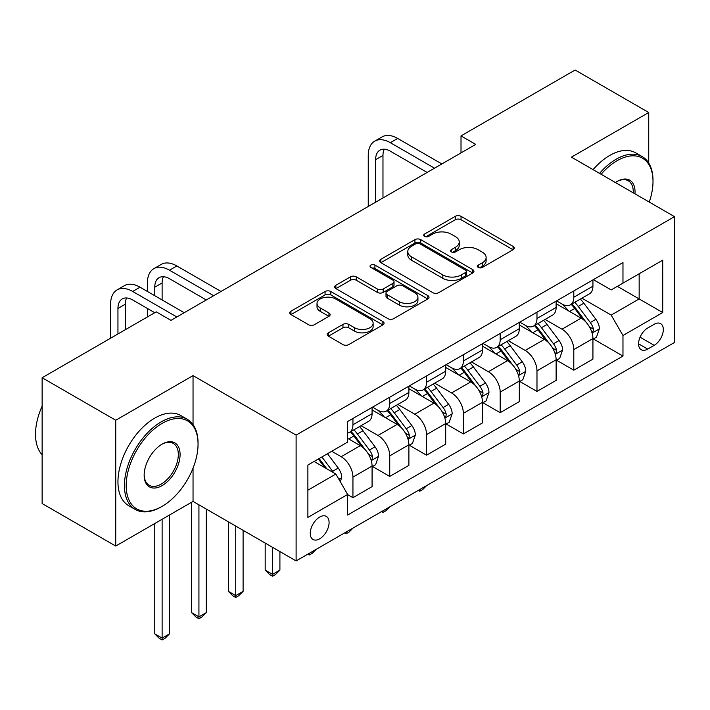 <?xml version="1.0" encoding="UTF-8"?>
<svg xmlns="http://www.w3.org/2000/svg" width="710" height="710" viewBox="0 0 710 710"><rect width="100%" height="100%" fill="white"/><g stroke="black" fill="none" stroke-linecap="round" stroke-linejoin="round"><path stroke-width="1.06" d="M478.318 267.448A2.858 1.651 0 0 0 482.365 267.448L513.073 249.716A4.091 2.361 0 0 0 514.271 248.047A4.091 2.361 0 0 0 513.073 246.379L461.047 216.346A4.091 2.361 0 0 0 455.27 216.346L424.553 234.069A2.858 1.651 0 0 0 423.719 235.241A2.858 1.651 0 0 0 424.553 236.412A2.858 1.651 0 0 0 428.6 236.412L432.576 234.114A13.082 7.553 0 0 1 451.072 234.114L455.412 236.616A13.082 7.553 0 0 1 459.246 241.959A13.082 7.553 0 0 1 455.412 247.302L451.436 249.592A2.858 1.651 0 0 0 450.601 250.763A2.858 1.651 0 0 0 451.436 251.926A2.858 1.651 0 0 0 455.483 251.926L459.459 249.636A13.082 7.553 0 0 1 477.954 249.636L482.294 252.139A13.082 7.553 0 0 1 486.128 257.481A13.082 7.553 0 0 1 482.294 262.815L478.318 265.114A2.858 1.651 0 0 0 477.484 266.277A2.858 1.651 0 0 0 478.318 267.448L478.318 265.114M319.66 538.819A13.33 7.695 120 0 0 328.366 527.077A13.33 7.695 120 0 0 326.325 516.401A13.33 7.695 120 0 0 319.66 517.058A13.33 7.695 120 0 0 310.962 528.808A13.33 7.695 120 0 0 313.003 539.485A13.33 7.695 120 0 0 319.66 538.819M328.375 332.821A4.091 2.361 0 0 0 327.177 334.49A4.091 2.361 0 0 0 328.375 336.158L342.974 344.59A4.091 2.361 0 0 0 348.752 344.59L382.859 324.896A4.091 2.361 0 0 0 384.057 323.227A4.091 2.361 0 0 0 382.859 321.559L330.833 291.517A4.091 2.361 0 0 0 325.056 291.517L290.949 311.211A4.091 2.361 0 0 0 289.751 312.879A4.091 2.361 0 0 0 290.949 314.548L308.575 324.727A4.091 2.361 0 0 0 314.361 324.727L328.952 316.305A4.091 2.361 0 0 0 330.15 314.636A4.091 2.361 0 0 0 328.952 312.968L320.21 307.918A10.934 6.31 0 0 1 317.006 303.454A10.934 6.31 0 0 1 323.76 297.623A10.934 6.31 0 0 1 335.679 298.99L369.928 318.763A10.934 6.31 0 0 1 373.132 323.227A10.934 6.31 0 0 1 366.378 329.058A10.934 6.31 0 0 1 354.467 327.692L348.752 324.399A4.091 2.361 0 0 0 342.974 324.399L328.375 332.821L328.375 336.158M193.04 375.608L115.739 420.24L42.13 377.738L42.13 503.55L115.739 546.052L193.04 501.42L296.105 560.927L296.105 435.115L193.04 375.608L193.04 424.598M648.736 163.034L648.736 112.517L571.435 157.15L674.5 216.648L296.105 435.115M648.736 112.517L575.118 70.015L461.012 135.894L461.012 152.898M42.13 377.738L156.235 311.859L170.959 320.361L475.735 144.396L461.012 135.894M432.869 292.689A4.091 2.361 0 0 0 438.647 292.689L472.753 272.995A4.091 2.361 0 0 0 473.952 271.327A4.091 2.361 0 0 0 472.753 269.658L420.728 239.625A4.091 2.361 0 0 0 414.942 239.625L380.835 259.31A4.091 2.361 0 0 0 379.646 260.978A4.091 2.361 0 0 0 380.835 262.647L432.869 292.689M372.013 268.069A2.858 1.651 0 0 1 374.915 268.469L374.915 265.07L427.81 295.608A4.091 2.361 0 0 1 429.009 297.277A4.091 2.361 0 0 1 427.81 298.945L393.704 318.639A4.091 2.361 0 0 1 387.917 318.639L335.892 288.597L335.892 285.26A4.091 2.361 0 0 0 334.694 286.929A4.091 2.361 0 0 0 335.892 288.597M335.892 285.26L350.491 276.838A4.091 2.361 0 0 1 356.269 276.838L377.374 289.014A4.091 2.361 0 0 0 383.151 289.014L392.834 283.423A4.091 2.361 0 0 0 394.032 281.755A4.091 2.361 0 0 0 392.834 280.086L370.868 267.404A2.858 1.651 0 0 1 370.025 266.241A2.858 1.651 0 0 1 371.791 264.715A2.858 1.651 0 0 1 374.915 265.07M654.185 324.266L647.706 328.011A12.913 7.455 120 0 0 639.266 339.389A12.913 7.455 120 0 0 641.245 349.728A12.913 7.455 120 0 0 647.706 349.089L654.185 345.353A12.913 7.455 120 0 0 662.616 333.975A12.913 7.455 120 0 0 660.637 323.627A12.913 7.455 120 0 0 654.185 324.266M296.105 560.927L674.5 342.46L674.5 216.648M593.374 279.642L611.186 289.928L622.972 283.13L622.972 262.558L347.643 421.518L347.643 442.09L307.883 465.041L307.883 517.404L347.643 494.453L347.643 515.025L622.972 356.065L622.972 335.493L611.186 315.089L581.907 298.182M622.972 283.13L662.723 260.171L662.723 312.542L622.972 335.493M115.739 420.24L115.739 546.052M617.372 286.361L639.16 298.937L639.16 273.776L662.723 260.171M611.186 315.089L639.16 298.937L662.723 312.542M307.883 490.202L335.857 474.049L314.068 461.464M347.643 494.622L352.941 497.683L352.941 477.111A16.658 9.62 -120 0 0 341.164 456.707L331.739 451.267M352.941 497.683L372.075 486.634L372.075 466.062A16.658 9.62 -120 0 0 360.298 445.658L347.643 438.345M372.519 466.488L389.746 476.428L389.746 455.855A16.658 9.62 -120 0 0 377.968 435.452L361.053 425.689M389.746 476.428L408.889 465.378L408.889 444.806A16.658 9.62 -120 0 0 397.112 424.402L372.075 409.954M409.333 445.232L426.559 455.181L426.559 434.609A16.658 9.62 -120 0 0 414.773 414.205L397.866 404.443M426.559 455.181L445.694 444.123L445.694 423.559A16.658 9.62 -120 0 0 433.916 403.156L408.889 388.707M446.137 423.976L463.364 433.925L463.364 413.353A16.658 9.62 -120 0 0 451.587 392.95L434.671 383.187M463.364 433.925L482.507 422.876L482.507 402.304A16.658 9.62 -120 0 0 470.73 381.9L445.694 367.452M482.951 402.73L500.177 412.679L500.177 392.106A16.658 9.62 -120 0 0 488.391 371.703L471.484 361.94M500.177 412.679L519.312 401.62L519.312 381.057A16.658 9.62 -120 0 0 507.535 360.653L482.507 346.205M519.755 381.474L536.982 391.423L536.982 370.851A16.658 9.62 -120 0 0 525.205 350.447L508.289 340.685M536.982 391.423L556.125 380.374L556.125 359.801A16.658 9.62 -120 0 0 544.348 339.398L519.312 324.949M556.569 360.227L573.795 370.176L573.795 349.604A16.658 9.62 -120 0 0 562.009 329.2L545.102 319.438M573.795 370.176L592.93 359.118L592.93 338.555A16.658 9.62 -120 0 0 581.153 318.151L556.125 303.694M556.56 300.889L562.009 304.04A16.658 9.62 -120 0 0 570.343 304.865A16.658 9.62 -120 0 0 573.795 297.233L573.795 290.949M519.755 322.145L525.205 325.286A16.658 9.62 -120 0 0 533.529 326.112A16.658 9.62 -120 0 0 536.982 318.488L536.982 312.196M482.951 343.392L488.391 346.542A16.658 9.62 -120 0 0 496.725 347.367A16.658 9.62 -120 0 0 500.177 339.744L500.177 333.452M446.137 364.647L451.587 367.789A16.658 9.62 -120 0 0 459.911 368.614A16.658 9.62 -120 0 0 463.364 360.991L463.364 354.698M409.333 385.894L414.773 389.044A16.658 9.62 -120 0 0 423.107 389.87A16.658 9.62 -120 0 0 426.559 382.246L426.559 375.954M372.519 407.149L377.968 410.291A16.658 9.62 -120 0 0 386.293 411.117A16.658 9.62 -120 0 0 389.746 403.493L389.746 397.201M593.374 338.972L622.972 356.065M570.343 304.865L589.477 293.816A16.658 9.62 -120 0 0 592.93 286.183L592.93 279.9M533.529 326.112L552.673 315.062A16.658 9.62 -120 0 0 556.125 307.439L556.125 301.147M496.725 347.367L515.868 336.318A16.658 9.62 -120 0 0 519.312 328.686L519.312 322.402M459.911 368.614L479.055 357.565A16.658 9.62 -120 0 0 482.507 349.941L482.507 343.649M423.107 389.87L442.25 378.82A16.658 9.62 -120 0 0 445.694 371.188L445.694 364.904M386.293 411.117L405.437 400.067A16.658 9.62 -120 0 0 408.889 392.444L408.889 386.151M347.643 433.047A16.658 9.62 -120 0 0 349.489 432.372L368.632 421.323A16.658 9.62 -120 0 0 372.075 413.69L372.075 407.407M349.489 432.372A16.658 9.62 -120 0 0 352.941 424.749L352.941 418.456M335.857 474.049L347.643 494.453M193.04 501.42L193.04 468.138M479.463 267.856L482.294 266.214A13.082 7.553 0 0 0 486.128 260.881L486.128 257.481M459.246 241.959L459.246 245.358A13.082 7.553 0 0 1 455.412 250.701L452.581 252.334M513.019 249.751L461.047 219.745A4.091 2.361 0 0 0 455.27 219.745L425.698 236.812M472.7 273.03L420.728 243.024A4.091 2.361 0 0 0 414.942 243.024L380.897 262.682M465.529 272.498A2.858 1.651 0 0 0 466.363 271.327A2.858 1.651 0 0 0 465.529 270.164L419.858 243.796A2.858 1.651 0 0 0 415.811 243.796L411.623 246.21A13.082 7.553 0 0 0 407.788 251.553A13.082 7.553 0 0 0 411.623 256.896L442.836 274.921A13.082 7.553 0 0 0 461.34 274.921L465.529 272.498L465.529 275.897A2.858 1.651 0 0 0 466.363 274.726L466.363 271.327M407.788 251.553L407.788 254.952A13.082 7.553 0 0 0 411.623 260.295L411.623 256.896M465.529 275.897L461.34 278.32A13.082 7.553 0 0 1 442.836 278.32L411.623 260.295M335.945 288.633L350.491 280.237L350.491 276.838M394.032 281.755L394.032 285.163A4.091 2.361 0 0 1 392.834 286.831L383.151 292.413A4.091 2.361 0 0 1 377.374 292.413L356.269 280.237A4.091 2.361 0 0 0 350.491 280.237M374.915 268.469L427.757 298.981M399.268 301.661A10.934 6.31 0 0 0 411.179 303.028A10.934 6.31 0 0 0 417.933 297.197A10.934 6.31 0 0 0 414.729 292.733L402.659 285.766A4.091 2.361 0 0 0 396.881 285.766L387.198 291.357A4.091 2.361 0 0 0 386 293.026A4.091 2.361 0 0 0 387.198 294.694L399.268 301.661L399.268 305.06A10.934 6.31 0 0 0 411.179 306.427A10.934 6.31 0 0 0 417.933 300.596L417.933 297.197M386 293.026L386 296.425A4.091 2.361 0 0 0 387.198 298.094L387.198 294.694M399.268 305.06L387.198 298.094M373.132 323.227L373.132 326.627A10.934 6.31 0 0 1 366.378 332.457A10.934 6.31 0 0 1 354.467 331.091L348.752 327.798A4.091 2.361 0 0 0 342.974 327.798L328.428 336.194M317.006 303.454L317.006 306.853A10.934 6.31 0 0 0 320.21 311.317L320.21 307.918M328.899 316.332L320.21 311.317M382.805 324.931L330.833 294.925A4.091 2.361 0 0 0 325.056 294.925L291.002 314.583M592.93 339.229L596.462 337.188L599.409 328.686A11.032 6.372 -120 0 0 595.885 319.296L583.86 303.232A31.861 18.389 -120 0 0 580.381 299.07M568.417 310.794A31.861 18.389 -120 0 0 561.894 303.969M591.927 332.475L593.214 331.082L593.453 329.156A11.032 6.372 -120 0 0 590.294 322.517L578.259 306.463A31.861 18.389 -120 0 0 574.78 302.3M571.816 304.013A26.447 15.265 60 0 1 576.156 308.948L586.345 322.535M571.248 304.341A31.861 18.389 60 0 1 574.727 308.504L582.724 319.18M426.754 485.498L422.725 489.527L419.787 491.222L418.305 490.37M419.787 489.518L419.787 491.222M368.25 206.45L368.25 155.446A31.231 18.034 60 0 1 374.72 141.148L382.078 136.897A31.231 18.034 60 0 1 397.698 138.45L441.868 163.948M374.72 141.148A31.231 18.034 60 0 1 390.34 142.701L434.511 168.199M427.145 172.45L390.34 151.195A20.821 12.026 -120 0 0 379.921 150.165A20.821 12.026 -120 0 0 375.617 159.697L375.617 202.199M384.279 149.207A20.821 12.026 -120 0 0 382.974 155.446L382.974 197.948M556.125 360.485L559.658 358.443L562.604 349.941A11.032 6.372 -120 0 0 559.081 340.543L547.046 324.479A31.861 18.389 -120 0 0 543.567 320.317M531.604 332.04A31.861 18.389 -120 0 0 525.08 325.215M555.114 353.722L556.4 352.337L556.64 350.412A11.032 6.372 -120 0 0 553.481 343.773L541.455 327.709A31.861 18.389 -120 0 0 537.976 323.547M535.012 325.26A26.447 15.265 60 0 1 539.351 330.194L549.531 343.791M534.444 325.588A31.861 18.389 60 0 1 537.914 329.751L545.919 340.427M389.941 506.745L385.92 510.774L382.974 512.478L381.501 511.626M382.974 510.774L382.974 512.478M519.312 381.731L522.844 379.69L525.791 371.188A11.032 6.372 -120 0 0 522.267 361.798L510.241 345.734A31.861 18.389 -120 0 0 506.762 341.572M494.799 353.296A31.861 18.389 -120 0 0 488.276 346.471M518.309 374.978L519.596 373.584L519.835 371.658A11.032 6.372 -120 0 0 516.676 365.029L504.641 348.965A31.861 18.389 -120 0 0 501.162 344.803M498.198 346.515A26.447 15.265 60 0 1 502.547 351.45L512.726 365.038M497.63 346.844A31.861 18.389 60 0 1 501.109 351.006L509.105 361.683M353.136 528L349.107 532.03L346.169 533.725L344.687 532.873M346.169 532.021L346.169 533.725M482.507 402.987L486.039 400.946L488.986 392.444A11.032 6.372 -120 0 0 485.462 383.045L473.428 366.981A31.861 18.389 -120 0 0 469.949 362.819M457.985 374.552A31.861 18.389 -120 0 0 451.462 367.718M481.504 396.224L482.782 394.84L483.022 392.914A11.032 6.372 -120 0 0 479.862 386.275L467.837 370.212A31.861 18.389 -120 0 0 464.358 366.049M461.393 367.762A26.447 15.265 60 0 1 465.733 372.697L475.913 386.293M460.825 368.091A31.861 18.389 60 0 1 464.304 372.253L472.301 382.93M316.323 549.247L312.302 553.276L309.356 554.98L307.883 554.128M309.356 553.276L309.356 554.98M445.694 424.234L449.235 422.193L452.172 413.69A11.032 6.372 -120 0 0 448.649 404.301L436.623 388.237A31.861 18.389 -120 0 0 433.144 384.075M421.181 395.798A31.861 18.389 -120 0 0 414.658 388.973M444.691 417.48L445.978 416.087L446.217 414.161A11.032 6.372 -120 0 0 443.058 407.531L431.023 391.467A31.861 18.389 -120 0 0 427.553 387.305M424.589 389.018A26.447 15.265 60 0 1 428.929 393.952L439.108 407.54M424.012 389.346A31.861 18.389 60 0 1 427.491 393.509L435.487 404.185M272.551 547.321L272.551 574.354L279.909 570.112L279.909 551.572M279.909 570.112L275.489 574.532L272.551 576.227L269.605 574.532L265.185 570.112L265.185 543.07M265.185 570.112L272.551 574.354L272.551 576.227M649.251 202.075A50.809 29.332 120 0 0 653.005 181.458A50.809 29.332 120 0 0 617.079 160.717A50.809 29.332 120 0 0 601.095 174.269M599.559 173.382A52.052 30.051 -60 0 1 616.191 159.191A52.052 30.051 -60 0 1 642.222 156.608A52.052 30.051 -60 0 1 653.005 180.438L653.005 181.458M615.392 182.523A25.4 14.67 -60 0 1 617.079 181.458L617.079 181.458A25.4 14.67 -60 0 1 634.962 193.821M593.081 169.646A52.052 30.051 -60 0 1 609.712 155.446A52.052 30.051 -60 0 1 635.743 152.872L642.222 156.608M633.249 192.836A24.158 13.943 120 0 0 628.27 180.775A24.158 13.943 120 0 0 616.635 181.724M161.241 506.86L162.12 506.354A50.809 29.332 120 0 0 198.046 444.123A50.809 29.332 120 0 0 162.12 423.382A50.809 29.332 120 0 0 126.194 485.613A50.809 29.332 120 0 0 162.12 506.354L161.241 506.86A52.052 30.051 -60 0 1 135.211 509.443A52.052 30.051 -60 0 1 127.232 467.73A52.052 30.051 -60 0 1 161.241 421.855A52.052 30.051 -60 0 1 187.262 419.273A52.052 30.051 -60 0 1 198.046 443.102L198.046 444.123M162.12 485.613A25.4 14.67 -60 0 1 144.157 475.238A25.4 14.67 -60 0 1 162.12 444.123L162.12 444.123A25.4 14.67 -60 0 1 180.083 454.498A25.4 14.67 -60 0 1 162.12 485.613M144.165 474.715A24.158 13.943 120 0 0 149.162 485.276A24.158 13.943 120 0 0 161.241 484.078A24.158 13.943 120 0 0 177.021 462.796A24.158 13.943 120 0 0 173.32 443.439A24.158 13.943 120 0 0 161.676 444.389M135.211 509.443L128.732 505.697A52.052 30.051 -60 0 1 120.753 463.985A52.052 30.051 -60 0 1 154.762 418.11A52.052 30.051 -60 0 1 180.784 415.536L187.262 419.273M42.13 454.764A52.052 30.051 -60 0 1 42.13 406.111M408.889 445.489L412.421 443.448L415.368 434.946A11.032 6.372 -120 0 0 411.844 425.547L399.81 409.484A31.861 18.389 -120 0 0 396.331 405.321M384.367 417.054A31.861 18.389 -120 0 0 377.844 410.22M407.886 438.727L409.164 437.342L409.404 435.416A11.032 6.372 -120 0 0 406.244 428.778L394.219 412.714A31.861 18.389 -120 0 0 390.74 408.552M387.775 410.265A26.447 15.265 60 0 1 392.115 415.199L402.295 428.796M387.207 410.593A31.861 18.389 60 0 1 390.686 414.755L398.683 425.432M235.738 526.074L235.738 595.61L243.104 591.359L243.104 530.326M243.104 591.359L238.684 595.779L235.738 597.483L232.791 595.779L228.38 591.359L228.38 521.823M228.38 591.359L235.738 595.61L235.738 597.483M372.075 466.736L375.617 464.695L378.554 456.193A11.032 6.372 -120 0 0 375.031 446.803L363.005 430.739A31.861 18.389 -120 0 0 359.526 426.577M371.073 459.982L372.359 458.589L372.599 456.663A11.032 6.372 -120 0 0 369.44 450.033L357.405 433.97A31.861 18.389 -120 0 0 353.935 429.807M350.971 431.52A26.447 15.265 60 0 1 355.311 436.455L365.49 450.042M350.394 431.849A31.861 18.389 60 0 1 353.873 436.011L361.869 446.688M198.933 504.819L198.933 616.866L206.29 612.615L206.29 509.07M206.29 612.615L201.88 617.034L198.933 618.729L195.987 617.034L191.567 612.615L191.567 502.272M191.567 612.615L198.933 616.866L198.933 618.729M147.396 291.455L147.396 282.953A31.231 18.034 60 0 1 153.866 268.655L161.232 264.404A31.231 18.034 60 0 1 176.843 265.957L221.014 291.455M153.866 268.655A31.231 18.034 60 0 1 169.486 270.208L213.657 295.706M206.29 299.957L169.486 278.702A20.821 12.026 -120 0 0 159.076 277.672A20.821 12.026 -120 0 0 154.762 287.204L154.762 295.706M163.424 276.714A20.821 12.026 -120 0 0 162.12 282.953L162.12 299.957M147.396 316.962L147.396 308.459M340.276 481.699L341.75 477.448A11.032 6.372 -120 0 0 338.226 468.05L327.488 453.717M333.638 472.762A11.032 6.372 -120 0 0 332.635 471.28L321.896 456.947M319.127 458.545L326.848 468.84M318.364 458.988L324.905 467.721M162.12 519.276L162.12 638.112L169.486 633.861L169.486 515.025M169.486 633.861L165.066 638.281L162.12 639.985L159.173 638.281L154.762 633.861L154.762 523.519M154.762 633.861L162.12 638.112L162.12 639.985M110.591 338.208L110.591 304.208A31.231 18.034 60 0 1 117.061 289.911L124.419 285.66A31.231 18.034 60 0 1 140.039 287.204L184.209 312.711M117.061 289.911A31.231 18.034 60 0 1 132.672 291.455L176.843 316.962M154.762 312.711L132.672 299.957A20.821 12.026 -120 0 0 122.262 298.928A20.821 12.026 -120 0 0 117.949 308.459L117.949 333.957M126.62 297.969A20.821 12.026 -120 0 0 125.315 304.208L125.315 329.706M341.164 456.707L360.298 445.658M377.968 435.452L397.112 424.402M414.773 414.205L433.916 403.156M451.587 392.95L470.73 381.9M488.391 371.703L507.535 360.653M525.205 350.447L544.348 339.398M562.009 329.2L581.153 318.151M573.795 297.233L592.93 286.183M573.795 349.604L592.93 338.555M536.982 370.851L556.125 359.801M536.982 318.488L556.125 307.439M500.177 392.106L519.312 381.057M500.177 339.744L519.312 328.686M463.364 413.353L482.507 402.304M463.364 360.991L482.507 349.941M426.559 434.609L445.694 423.559M426.559 382.246L445.694 371.188M389.746 455.855L408.889 444.806M389.746 403.493L408.889 392.444M352.941 477.111L372.075 466.062M352.941 424.749L372.075 413.69M640.065 337.197L654.185 345.353M638.574 343.817L647.706 349.089M482.294 266.214L482.294 262.815M451.436 251.926L451.436 249.592M455.412 250.701L455.412 247.302M424.553 236.412L424.553 234.069M455.27 219.745L455.27 216.346M461.047 219.745L461.047 216.346M513.073 249.716L513.073 246.379M380.835 262.647L380.835 259.31M414.942 243.024L414.942 239.625M420.728 243.024L420.728 239.625M472.753 272.995L472.753 269.658M442.836 278.32L442.836 274.921M461.34 278.32L461.34 274.921M356.269 280.237L356.269 276.838M377.374 292.413L377.374 289.014M383.151 292.413L383.151 289.014M392.834 286.831L392.834 283.423M427.81 298.945L427.81 295.608M342.974 327.798L342.974 324.399M348.752 327.798L348.752 324.399M354.467 331.091L354.467 327.692M328.952 316.305L328.952 312.968M290.949 314.548L290.949 311.211M325.056 294.925L325.056 291.517M330.833 294.925L330.833 291.517M382.859 324.896L382.859 321.559M592.104 333.079L599.338 328.899M578.259 306.463L583.86 303.232M569.589 311.468L574.727 308.504M590.294 322.517L595.885 319.296M589.415 326.831L593.453 329.156M397.698 138.45L390.34 142.701M382.974 155.446L375.617 159.697M555.3 354.325L562.524 350.154M541.455 327.709L547.046 324.479M532.775 332.724L537.914 329.751M553.481 343.773L559.081 340.543M552.611 348.086L556.64 350.412M518.486 375.581L525.72 371.401M504.641 348.965L510.241 345.734M495.971 353.97L501.109 351.006M516.676 365.029L522.267 361.798M515.797 369.333L519.835 371.658M481.682 396.828L488.906 392.657M467.837 370.212L473.428 366.981M459.157 375.226L464.304 372.253M479.862 386.275L485.462 383.045M478.993 390.589L483.022 392.914M444.868 418.083L452.101 413.903M431.023 391.467L436.623 388.237M422.352 396.473L427.491 393.509M443.058 407.531L448.649 404.301M442.179 411.836L446.217 414.161M408.064 439.33L415.297 435.159M394.219 412.714L399.81 409.484M385.539 417.728L390.686 414.755M406.244 428.778L411.844 425.547M405.374 433.091L409.404 435.416M371.259 460.586L378.483 456.415M357.405 433.97L363.005 430.739M348.734 438.975L353.873 436.011M369.44 450.033L375.031 446.803M368.57 454.338L372.599 456.663M176.843 265.957L169.486 270.208M162.12 282.953L154.762 287.204M338.874 479.277L341.679 477.661M332.635 471.28L338.226 468.05M140.039 287.204L132.672 291.455M125.315 304.208L117.949 308.459"/></g></svg>
